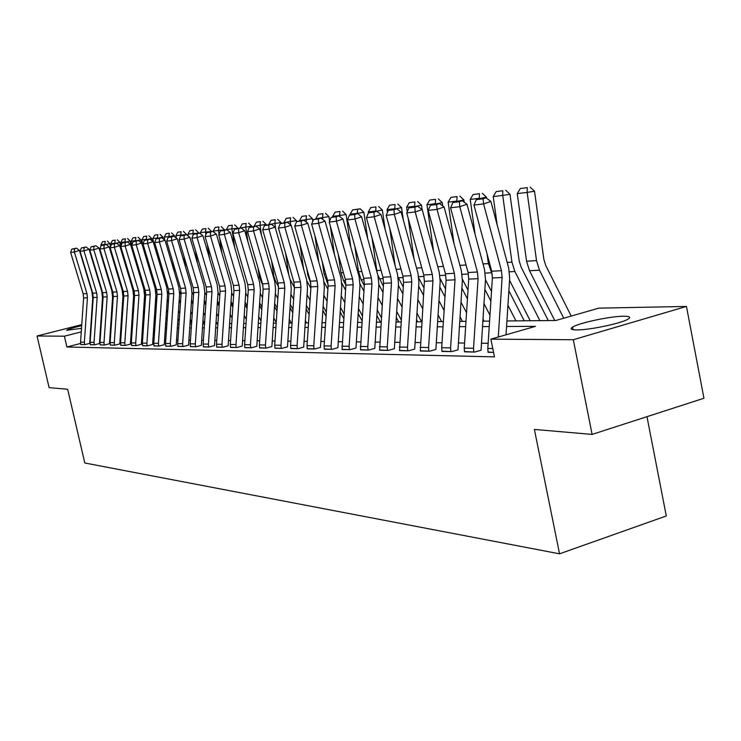 <?xml version="1.0" encoding="UTF-8"?>
<svg xmlns="http://www.w3.org/2000/svg" width="741" height="741" viewBox="0 0 741 741"><rect width="100%" height="100%" fill="white"/><g stroke="black" fill="none" stroke-linecap="round" stroke-linejoin="round"><path stroke-width="1.11" d="M576.693 329.912C571.144 329.856 569.773 328.921 572.571 327.124C578.767 322.965 610.464 316.203 623.626 316.231C629.693 316.212 631.175 317.185 628.053 319.139C621.542 323.345 589.132 330.134 576.693 329.912M81.51 328.337L66.579 330.301C67.866 329.3 72.905 327.754 81.695 325.67M90.948 323.752L91.43 323.669M646.976 416.674L666.298 515.968L559.538 553.823L84.789 462.986L67.653 389.238L49.11 387.645L37.05 335.997L81.769 324.641M111.159 317.648L111.845 317.639M121.505 317.444L122.302 317.435M506.918 320.955L555.852 320.492L598.811 308.145L686.444 306.441L573.312 339.73L490.866 339.156L535.437 326.355L506.566 326.485M573.312 339.73L592.105 434.411L703.95 398.25L686.444 306.441M91.263 325.975L90.782 326.105M80.574 343.454L66.894 346.992L494.479 356.856L490.866 339.156M488.143 343.296L481.363 343.222M464.57 343.046L458.29 342.972M442.007 342.796L436.18 342.74M420.369 342.564L414.979 342.509M399.612 342.342L394.62 342.286M379.688 342.129L375.057 342.083M360.534 341.925L356.254 341.879M342.12 341.721L338.155 341.684M324.391 341.536L320.733 341.49M307.311 341.351L303.94 341.314M290.861 341.175L287.749 341.138M274.985 340.999L272.132 340.971M259.665 340.832L257.044 340.804M244.882 340.675L242.474 340.647M230.59 340.517L228.385 340.499M216.77 340.369L214.76 340.351M203.404 340.23L201.58 340.212M190.465 340.091L188.816 340.073M177.933 339.952L176.451 339.934M165.799 339.823L164.465 339.813M154.026 339.693L152.841 339.684M142.615 339.573L141.568 339.563M131.546 339.452L130.62 339.443M120.802 339.341L119.996 339.332M110.363 339.23L109.677 339.221M100.22 339.119L99.646 339.109M90.235 340.953L89.754 341.073M80.723 344.454L84.937 344.63L89.726 343.389M90.309 344.63L94.635 344.815L99.47 343.555M100.165 344.815L104.611 345.01L109.501 343.731M110.298 345.01L114.883 345.204L119.82 343.907M120.737 345.204L125.451 345.399L130.444 344.093M131.481 345.399L136.344 345.612L141.383 344.287M142.55 345.612L147.561 345.825L152.655 344.482M153.961 345.825L159.12 346.047L164.28 344.676M165.725 346.038L171.051 346.269L176.265 344.889M177.868 346.269L183.36 346.501L188.622 345.102M190.391 346.501L196.059 346.751L201.385 345.325M203.33 346.742L209.184 347.001L214.575 345.556M216.696 346.992L222.745 347.251L228.191 345.788M230.507 347.251L236.768 347.52L242.279 346.038M244.799 347.52L251.273 347.798L256.849 346.288M259.582 347.788L266.297 348.085L271.928 346.547M274.902 348.075L281.849 348.381L287.545 346.825M290.768 348.372L297.975 348.687L303.736 347.103M307.219 348.678L314.693 349.002L320.52 347.399M324.289 348.992L332.051 349.335L337.942 347.696M342.018 349.326L350.076 349.678L356.041 348.011M360.432 349.669L368.805 350.039L374.844 348.344M379.577 350.021L388.293 350.41L394.397 348.687M399.51 350.391L408.578 350.789L414.756 349.039M420.258 350.771L429.715 351.197L435.958 349.409M441.886 351.169L451.751 351.614L458.058 349.798M464.45 351.586L474.749 352.049L481.131 350.206M488.013 352.021L493.571 352.41L488.069 352.308L487.81 348.446L492.376 277.977L491.709 271.225L473.944 205.035L483.586 203.905L483.113 198.81L486.031 197.828L476.361 199.644L483.113 198.81M91.05 322.289L91.532 322.159M100.98 319.76L101.563 319.612M592.105 434.411L534.391 429.437L559.538 553.823M66.894 346.992L64.393 336.192L37.05 335.997M91.032 329.375L90.55 329.495M81.269 331.875L64.393 336.192M489.227 326.568L482.447 326.596M465.635 326.67L459.355 326.698M443.053 326.772L437.227 326.8M421.397 326.874L415.997 326.901M400.631 326.966L395.629 326.994M380.679 327.059L376.048 327.077M361.515 327.151L357.227 327.17M343.074 327.235L339.119 327.253M325.336 327.309L321.677 327.327M308.247 327.392L304.875 327.411M291.778 327.466L288.666 327.485M275.893 327.541L273.031 327.55M260.563 327.605L257.933 327.624M245.753 327.679L243.344 327.689M231.451 327.744L229.247 327.754M217.622 327.809L215.612 327.818M204.238 327.865L202.413 327.874M191.289 327.93L189.64 327.93M178.748 327.985L177.266 327.985M166.605 328.041L165.271 328.041M154.823 328.087L153.637 328.096M143.402 328.143L142.346 328.152M132.324 328.198L131.398 328.198M121.561 328.244L120.764 328.244M111.113 328.291L110.428 328.291M100.961 328.337L100.387 328.337M110.678 324.743L111.363 324.734M121.005 324.641L121.811 324.632M131.648 324.539L132.574 324.53M142.605 324.438L143.661 324.428M153.896 324.326L155.082 324.317M165.53 324.215L166.864 324.206M177.525 324.104L179.016 324.086M189.909 323.984L191.558 323.965M202.691 323.863L204.516 323.845M215.89 323.734L217.9 323.715M229.534 323.604L231.729 323.585M243.632 323.474L246.04 323.447M258.22 323.335L260.851 323.308M273.327 323.187L276.18 323.159M288.962 323.039L292.074 323.011M305.172 322.881L308.552 322.854M321.983 322.724L325.642 322.687M339.434 322.557L343.389 322.52M357.542 322.381L361.83 322.344M376.372 322.205L381.004 322.159M395.953 322.02L400.955 321.965M416.331 321.816L421.731 321.77M437.56 321.622L443.396 321.566M459.698 321.409L465.987 321.344M482.799 321.186L489.579 321.122M122.033 321.446L121.209 321.659M111.4 324.169L110.696 324.345M80.556 342.138L84.363 342.194L84.548 344.621L80.75 344.546L80.556 342.138L83.613 297.984L83.14 293.751L70.617 252.449L74.369 252.014L74.48 248.791L76.508 248.152L71.849 249.115L74.48 248.791M84.363 342.194L87.429 297.799L86.947 293.547L74.369 252.014L79.444 250.402L91.986 291.889L92.708 298.262L89.698 343.287M79.444 250.402L76.508 248.152M71.849 249.115L70.617 252.449M133.121 316.574L132.296 315.138M123.515 299.79L122.802 298.53M111.863 255.738L111.104 250.912M110.483 246.975L109.955 243.641L104.814 244.669M122.154 308.015L122.867 309.266M112.502 298.234L113.114 299.308M121.719 314.323L122.432 315.573M105.296 241.409L102.564 241.751L105.296 241.409L104.777 244.447L100.887 244.928L101.035 245.864M103.388 260.776L104.018 264.769M100.887 244.928L102.564 241.751M107.362 241.084L109.955 243.641M90.143 342.286L94.051 342.342L94.237 344.806L90.328 344.732L90.143 342.286L93.236 297.512L92.745 293.223L80.084 251.338L83.946 250.884L84.048 247.624L86.104 246.975L81.343 247.957L84.048 247.624M94.051 342.342L97.154 297.326L96.673 293.01L83.946 250.884L89.087 249.254L101.767 291.324L102.499 297.789L99.451 343.454M89.087 249.254L86.104 246.975M81.343 247.957L80.084 251.338M99.989 342.435L104.009 342.499L104.203 345L100.183 344.917L99.989 342.435L103.129 297.03L102.638 292.676L89.828 250.199L93.801 249.726L93.894 246.42L95.969 245.762L91.106 246.762L93.894 246.42M104.009 342.499L107.158 296.835L106.667 292.454L93.801 249.726L98.998 248.078L111.826 290.75L112.567 297.308L109.473 343.62M98.998 248.078L95.969 245.762M91.106 246.762L89.828 250.199M110.131 342.592L114.271 342.657L114.466 345.195L110.326 345.111L110.131 342.592L113.299 296.53L112.808 292.121L99.85 249.013L103.944 248.531L104.027 245.178L106.12 244.511L101.156 245.53L104.027 245.178M114.271 342.657L117.458 296.326L116.958 291.889L103.944 248.531L109.196 246.855L122.182 290.157L122.923 296.817L119.792 343.796M109.196 246.855L106.12 244.511M101.156 245.53L99.85 249.013M144.115 317.694L143.18 316.046M134.232 300.346L133.408 298.901M121.274 250.875L119.949 242.409L114.744 243.446M121.218 284.683L123.469 292.269M132.75 308.515L133.575 309.96M122.811 298.41L123.525 299.66M132.306 315.008L133.13 316.453M115.226 240.14L112.41 240.501L115.226 240.14L114.716 243.224L110.705 243.715L111.002 245.595M112.651 256.09L113.41 260.906M110.705 243.715L112.41 240.501M117.319 239.815L119.949 242.409M155.453 318.889L154.397 317.018M145.264 300.957L144.328 299.308M130.935 245.725L130.221 241.14L124.96 242.196M130.981 280.635L131.889 286.378M132.954 289.981L134.482 292.945M143.661 309.062L144.597 310.711M133.426 298.614L134.251 300.059M143.198 315.759L144.134 317.407M125.433 238.843L122.543 239.204L125.433 238.843L124.923 241.964L120.802 242.474L121.255 245.336M122.163 251.134L123.052 256.84M120.802 242.474L122.543 239.204M127.545 238.509L130.221 241.14M167.142 320.168L165.947 318.065M156.638 301.633L155.573 299.753M141.235 242.659L140.79 239.834L135.473 240.908M141.003 276.356L142.031 282.969M144.291 290.954L145.69 293.436M154.897 309.645L155.962 311.516M144.356 298.845L145.301 300.494M154.424 316.555L155.49 318.426M135.936 237.5L132.963 237.88L135.936 237.5L135.436 240.668L131.194 241.195L131.805 245.104M131.926 245.901L132.963 252.542M131.194 241.195L132.963 237.88M138.076 237.166L140.79 239.834M120.561 342.759L124.821 342.824L125.025 345.399L120.764 345.315L120.561 342.759L123.775 296.02L123.275 291.537L110.168 247.8L114.383 247.309L114.457 243.9L116.578 243.224L111.502 244.261L114.457 243.9M124.821 342.824L128.054 295.807L127.554 291.306L114.383 247.309L119.699 245.604L132.834 289.555L133.584 296.307L130.416 343.981M119.699 245.604L116.578 243.224M111.502 244.261L110.168 247.8M179.192 321.538L177.868 319.186M168.355 302.356L167.17 300.253M152.025 240.76L151.673 238.491L146.301 239.639M151.303 271.808L152.489 279.422M155.767 291.352L157.157 293.816M166.484 310.284L167.67 312.387M155.619 299.105L156.675 300.976M165.993 317.417L167.179 319.519M146.746 236.12L143.689 236.509L146.746 236.12L146.246 239.334L141.883 239.871L143.152 247.994M141.883 239.871L143.689 236.509M148.913 235.786L151.673 238.491M131.305 342.926L135.696 342.99L135.899 345.602L131.509 345.519L131.305 342.926L134.566 295.492L134.056 290.944L120.792 246.558L125.136 246.04L125.192 242.585L127.35 241.899L122.154 242.965L125.192 242.585M135.696 342.99L138.975 295.279L138.465 290.704L125.136 246.04L130.518 244.317L143.81 288.925L144.569 295.779L141.364 344.167M130.518 244.317L127.35 241.899M122.154 242.965L120.792 246.558M142.374 343.092L146.903 343.166L147.107 345.815L142.578 345.732L142.374 343.092L145.681 294.946L145.162 290.333L131.741 245.271L136.214 244.743L136.261 241.233L138.447 240.538L133.13 241.622L136.261 241.233M146.903 343.166L150.219 294.723L149.701 290.083L136.214 244.743L141.661 242.992L155.119 288.277L155.879 295.233L152.627 344.361M141.661 242.992L138.447 240.538M133.13 241.622L131.741 245.271M153.785 343.268L158.444 343.342L158.657 346.038L153.989 345.945L153.785 343.268L157.129 294.39L156.61 289.703L143.022 243.937L147.635 243.4L147.672 239.843L149.886 239.13L144.449 240.232L147.672 239.843M158.444 343.342L161.807 294.158L161.288 289.444L147.635 243.4L153.155 241.622L166.771 287.61L167.549 294.677L164.252 344.556M153.155 241.622L149.886 239.13M144.449 240.232L143.022 243.937M165.549 343.454L170.356 343.528L170.569 346.26L165.752 346.167L165.549 343.454L168.939 293.806L168.411 289.055L154.665 242.576L159.417 242.011L159.445 238.398L161.677 237.685L156.11 238.806L159.445 238.398M170.356 343.528L173.764 293.575L173.237 288.786L159.417 242.011L165.011 240.214L178.785 286.924L179.572 294.103L176.228 344.76M165.011 240.214L161.677 237.685M156.11 238.806L154.665 242.576M177.683 343.639L182.647 343.722L182.86 346.492L177.896 346.399L177.683 343.639L181.119 293.214L180.591 288.379L166.669 241.158L171.579 240.584L171.588 236.916L173.857 236.184L168.151 237.333L171.588 236.916M182.647 343.722L186.102 292.973L185.574 288.101L171.579 240.584L177.238 238.759L191.187 286.221L191.984 293.501L188.594 344.963M177.238 238.759L173.857 236.184M168.151 237.333L166.669 241.158M191.623 323.011L190.15 320.399M180.443 303.152L179.118 300.8M163.131 238.787L162.872 237.111L157.453 238.38M161.89 266.992L163.233 275.661M167.522 291.667L168.92 294.131M178.424 310.979L179.748 313.332M167.225 299.401L168.411 301.513M177.923 318.343L179.248 320.696M157.879 234.702L154.73 235.11L157.879 234.702L157.388 237.963L152.896 238.519L153.619 243.187M152.896 238.519L154.73 235.11M160.075 234.369L162.872 237.111M204.044 323.845L202.839 321.696M192.919 304.023L191.447 301.402M174.58 236.74L174.413 235.684L168.865 236.546L168.948 237.083M172.773 261.869L174.292 271.669M179.609 291.926L181.036 294.473M190.743 311.739L192.215 314.351M179.192 299.744L180.517 302.096M190.224 319.343L191.697 321.955M169.346 233.239L166.104 233.656L169.346 233.239L168.865 236.546L164.233 237.12L164.669 239.954M164.233 237.12L166.104 233.656M171.569 232.896L174.413 235.684M216.289 323.734L215.937 323.095M205.794 304.977L204.173 302.069M186.38 234.647L180.693 235.092L180.795 235.749M183.972 256.423L185.667 267.436M192.03 292.167L193.54 294.862M203.46 312.554L205.081 315.453M191.53 300.124L193.003 302.745M202.923 320.418L204.553 323.317M181.165 231.738L177.821 232.165L181.165 231.738L180.693 235.092L175.913 235.684L176.275 238.028M175.913 235.684L177.821 232.165M183.416 231.387L186.315 234.221M219.095 306.005L217.308 302.8M198.644 233.137L192.882 233.591L193.105 235.027M195.504 250.634L197.384 262.944M204.822 292.38L206.452 295.298M216.585 313.443L218.373 316.648M204.275 300.54L205.896 303.449M216.039 321.575L217.233 323.724M193.355 230.182L189.909 230.627L193.355 230.182L192.882 233.591L187.964 234.193L188.242 236.027M187.964 234.193L189.909 230.627M195.633 229.83L198.579 232.702M232.841 307.126L230.886 303.597M211.296 231.59L205.47 232.044L205.868 234.665M207.369 244.465L209.453 258.155M218.002 292.575L219.79 295.789M230.155 314.416L232.109 317.935M217.428 301.022L219.216 304.227M229.58 322.826L230.016 323.604M205.933 228.58L202.367 229.034L205.933 228.58L205.47 232.044L200.385 232.665L200.579 233.943M200.385 232.665L202.367 229.034M208.23 228.228L211.231 231.146M190.205 343.833L195.328 343.917L195.55 346.732L190.418 346.64L190.205 343.833L193.697 292.602L193.16 287.684L179.063 239.704L184.129 239.111L184.129 235.379L186.426 234.647L180.582 235.814L184.129 235.379M195.328 343.917L198.838 292.343L198.301 287.406L184.129 239.111L189.863 237.259L203.988 285.489L204.794 292.89L201.357 345.186M189.863 237.259L186.426 234.647M180.582 235.814L179.063 239.704M247.059 308.358L244.91 304.477M224.356 229.979L218.456 230.442L219.049 234.323M219.586 237.898L221.892 253.061M231.609 292.806L233.572 296.344M244.169 315.462L246.318 319.334M231.025 301.55L232.98 305.079M218.91 226.931L215.233 227.394L218.91 226.931L218.456 230.442L213.213 231.09L213.315 231.776M213.213 231.09L215.233 227.394M221.235 226.57L224.291 229.534M203.145 344.037L208.434 344.12L208.647 346.983L203.358 346.89L203.145 344.037L206.674 291.963L206.137 286.971L191.863 238.194L197.097 237.583L197.078 233.795L199.403 233.044L193.41 234.249L197.078 233.795M208.434 344.12L211.991 291.704L211.444 286.674L197.097 237.583L202.904 235.703L217.206 284.729L218.021 292.26L214.538 345.408M202.904 235.703L199.403 233.044M193.41 234.249L191.863 238.194M261.768 309.692L259.424 305.449M247.475 283.766L244.845 274.689M237.842 228.321L231.868 228.784L234.721 247.633M245.679 293.084L247.827 296.956M258.674 316.602L261.017 320.844M245.067 302.133L247.216 306.014M232.313 225.218L228.515 225.709L232.313 225.218L231.868 228.784L226.487 229.719M226.45 229.451L228.515 225.709M234.665 224.856L237.768 227.867M216.502 344.241L221.976 344.324L222.198 347.242L216.724 347.14L216.502 344.241L220.096 291.306L219.54 286.23L205.081 236.648L210.5 236.009L210.472 232.165L212.824 231.396L206.674 232.628L210.472 232.165M221.976 344.324L225.579 291.037L225.032 285.924L210.5 236.009L216.381 234.1L230.868 283.951L231.692 291.602L228.163 345.639M216.381 234.1L212.824 231.396M206.674 232.628L205.081 236.648M276.986 311.146L274.439 306.505M262.972 285.6L259.387 277.227L257.998 267.964M251.773 226.616L251.708 226.144L245.725 227.079L247.948 241.844M260.239 293.399L262.573 297.65M273.679 317.843L276.226 322.474M259.6 302.791L261.944 307.033M246.151 223.458L242.233 223.958L246.151 223.458L245.725 227.079L240.167 228.043M240.121 227.774L242.233 223.958M248.55 223.087L251.708 226.144M230.321 344.454L235.981 344.546L236.194 347.51L230.544 347.399L230.321 344.454L233.961 290.629L233.406 285.47L218.762 235.036L224.356 234.378L224.31 230.47L226.69 229.691L220.383 230.951L224.31 230.47M235.981 344.546L239.639 290.352L239.074 285.155L224.356 234.378L230.321 232.442L244.993 283.145L245.827 290.926L242.242 345.88M230.321 232.442L226.69 229.691M220.383 230.951L218.762 235.036M292.76 312.73L289.99 307.663M278.533 286.702L275.513 281.182L273.883 276.31L271.558 260.749M266.204 224.986L266.112 224.366L260.045 225.32L261.601 235.666M275.3 293.769L277.847 298.419M289.222 319.195L291.315 323.011M274.642 303.523L277.19 308.163M260.471 221.633L256.414 222.152L260.471 221.633L260.045 225.32L254.302 226.301M254.256 226.033L256.414 222.152M262.888 221.253L266.112 224.366M244.604 344.676L250.458 344.769L250.69 347.788L244.826 347.677L244.604 344.676L248.3 289.926L247.735 284.674L232.906 233.378L238.695 232.693L238.63 228.719L241.047 227.932L234.573 229.21L238.63 228.719M250.458 344.769L254.172 289.638L253.607 284.349L238.695 232.693L244.743 230.72L259.609 282.312L260.452 290.222L256.812 346.121M244.743 230.72L241.047 227.932M234.573 229.21L232.906 233.378M309.108 314.453L306.107 308.932M294.446 287.517L290.055 279.376M288.842 275.115L285.544 253.005M281.126 223.337L281.006 222.532L274.865 223.486L275.698 229.062M290.898 294.205L293.658 299.281M305.32 320.658L306.533 322.872M290.213 304.319L292.982 309.386M275.272 219.744L271.076 220.281L275.272 219.744L274.865 223.486L268.918 224.504M268.872 224.227L271.076 220.281M277.727 219.364L281.006 222.532M259.396 344.908L265.454 345L265.686 348.075L259.619 347.955L259.396 344.908L263.138 289.203L262.573 283.859L247.54 231.655L253.542 230.951L253.459 226.903L255.904 226.107L249.254 227.413L253.459 226.903M265.454 345L269.224 288.907L268.65 283.525L253.542 230.951L259.674 228.941L274.726 281.441L275.587 289.499L271.891 346.38M259.674 228.941L255.904 226.107M249.254 227.413L247.54 231.655M326.068 316.342L322.807 310.331M310.859 288.268L307.015 281.182M303.578 268.89L299.994 244.687M296.567 221.624L296.419 220.623L290.203 221.596L290.676 224.829M307.052 294.696L310.062 300.225M322.02 322.252L322.27 322.715M306.357 305.218L309.358 310.738M291.861 275.143L293.862 282.173M290.592 217.798L286.248 218.345L290.592 217.798L290.203 221.596L284.044 222.643M283.998 222.365L286.248 218.345M293.084 217.409L296.419 220.623M274.707 345.149L280.987 345.241L281.219 348.372L274.939 348.251L274.707 345.149L278.514 288.444L277.94 283.006L262.703 229.867L268.927 229.136L268.816 225.023L271.299 224.208L264.463 225.56L268.816 225.023M280.987 345.241L284.813 288.138L284.238 282.664L268.927 229.136L275.133 227.107L290.398 280.552L291.259 288.749L287.508 346.649M275.133 227.107L271.299 224.208M264.463 225.56L262.703 229.867M290.574 345.389L297.085 345.491L297.317 348.678L290.805 348.548L290.574 345.389L294.436 287.665L293.853 282.136L278.421 228.024L284.868 227.265L284.739 223.078L287.258 222.254L280.218 223.625L284.739 223.078M297.085 345.491L300.976 287.351L300.383 281.775L284.868 227.265L291.167 225.199L306.626 279.626L307.506 287.971L303.699 346.918M291.167 225.199L287.258 222.254M280.218 223.625L278.421 228.024M307.024 345.649L313.776 345.751L314.017 348.992L307.265 348.863L307.024 345.649L310.951 286.86L310.359 281.219L294.714 226.107L301.402 225.32L301.254 221.059L303.801 220.216L296.567 221.633L301.254 221.059M313.776 345.751L317.732 286.526L317.129 280.848L301.402 225.32L307.793 223.217L323.465 278.662L324.354 287.165L320.483 347.205M307.793 223.217L303.801 220.216M296.567 221.633L294.714 226.107M324.095 345.908L331.107 346.019L331.347 349.326L324.336 349.187L324.095 345.908L328.087 286.026L327.485 280.274L311.628 224.115L318.574 223.3L318.389 218.956L320.983 218.104L313.526 219.558L318.389 218.956M331.107 346.019L335.117 285.674L334.515 279.894L318.574 223.3L325.049 221.161L340.934 277.662L341.833 286.322L337.905 347.501M325.049 221.161L320.983 218.104M313.526 219.558L311.628 224.115M341.823 346.186L349.104 346.297L349.344 349.669L342.055 349.53L345.871 285.155L345.26 279.301L329.189 222.05L336.405 221.207L336.192 216.78L338.822 215.918L331.144 217.4L336.192 216.78M349.104 346.297L353.179 284.794L352.568 278.894L336.405 221.207L342.972 219.03L359.079 276.625L359.987 285.461L355.995 347.807M342.972 219.03L338.822 215.918M331.144 217.4L329.189 222.05M360.237 346.473L367.805 346.584L368.045 350.021L360.478 349.882L364.35 284.248L363.738 278.283L347.436 219.91L354.939 219.03L354.698 214.519L357.366 213.64L349.446 215.159L354.698 214.519M367.805 346.584L371.945 283.877L371.334 277.856L354.939 219.03L361.608 216.807L377.938 275.55L378.855 284.553L374.798 348.131M361.608 216.807L357.31 213.334L350.141 214.214L350.243 214.899M349.446 215.159L347.436 219.91M379.383 346.769L387.256 346.89L387.497 350.391L379.624 350.243L383.569 283.303L382.949 277.217L366.415 217.678L374.214 216.761L373.946 212.167L376.65 211.268L368.481 212.834L373.946 212.167M387.256 346.89L391.47 282.923L390.84 276.782L374.214 216.761L380.985 214.501L397.546 274.429L398.482 283.618L394.351 348.455M380.985 214.501L376.65 211.268M368.481 212.834L366.415 217.678M399.306 347.075L407.504 347.205L407.754 350.78L399.556 350.623L403.567 282.33L402.928 276.115L386.163 215.353L394.295 214.399L393.99 209.712L396.731 208.795L388.293 210.407L393.99 209.712M407.504 347.205L411.792 281.923L411.153 275.661L394.295 214.399L401.159 212.102L417.961 273.262L418.906 282.636L414.701 348.807M401.159 212.102L396.731 208.795M388.293 210.407L386.163 215.353M420.054 347.399L428.594 347.529L428.854 351.178L420.304 351.021L424.389 281.311L423.75 274.967L406.735 212.936L415.21 211.945L414.867 207.165L417.655 206.23L408.93 207.888L414.867 207.165M428.594 347.529L432.957 280.885L432.318 274.494L415.21 211.945L422.185 209.601L439.218 272.049L440.182 281.617L435.903 349.168M422.185 209.601L417.655 206.23M408.93 207.888L406.735 212.936M441.682 347.733L450.593 347.872L450.852 351.595L441.942 351.429L441.682 347.733L446.091 280.246L445.443 273.772L428.187 210.416L437.023 209.379L436.644 204.497L439.469 203.543L430.456 205.257L436.644 204.497M450.593 347.872L455.03 279.811L454.381 273.281L437.023 209.379L444.1 206.989L461.384 270.78L462.356 280.552L458.012 349.539M444.1 206.989L439.469 203.543M430.456 205.257L428.187 210.416M464.246 348.085L473.545 348.233L473.805 352.031L464.505 351.855L464.246 348.085L468.729 279.135L468.071 272.521L450.565 207.786L459.8 206.702L459.374 201.719L462.245 200.746L452.908 202.506L459.374 201.719M473.545 348.233L478.065 278.681L477.408 272.012L459.8 206.702L466.987 204.266L484.521 269.455L485.503 279.44L481.076 349.928M466.987 204.266L462.245 200.746M452.908 202.506L450.565 207.786M498.276 337.025L502.12 277.505L501.453 270.687L483.586 203.905L490.885 201.413L508.678 268.075L509.678 278.283L506.029 334.802M490.885 201.413L486.031 197.828M476.361 199.644L473.944 205.035M343.667 318.389L340.138 311.859M327.874 289.12L324.206 282.321M318.815 262.194L314.906 235.731M312.785 221.346L312.387 218.651L306.079 219.642L306.459 222.217M323.817 295.27L327.068 301.291M306.82 268.742L307.719 274.855L310.85 283.599M323.085 306.2L326.336 312.211M306.459 215.77L301.957 216.344L306.459 215.77L306.079 219.642L299.707 220.725M299.66 220.438L301.957 216.344M308.978 215.381L312.387 218.651M361.941 320.64L358.135 313.536M345.547 290.083L341.851 283.201M334.562 254.978L330.319 226.079M329.588 221.105L328.93 216.613L322.539 217.613L322.807 219.484M341.203 295.909L344.722 302.467M322.279 261.851L324.049 273.837L328.115 284.414M340.443 307.293L343.963 313.832M322.9 213.677L318.232 214.269L322.9 213.677L322.539 217.613L315.935 218.762M315.879 218.438L318.232 214.269M325.456 213.278L328.93 216.613M380.448 322.159L376.826 315.379M363.896 291.157L360.052 283.96M350.854 247.207L346.084 214.492L339.6 215.511L339.758 216.622M359.246 296.65L363.062 303.764M338.276 254.422L340.971 272.781L343.574 280.719L345.88 285.026M358.468 308.497L362.275 315.601M339.943 211.509L335.108 212.121L339.943 211.509L339.6 215.511L332.7 216.363L332.774 216.863M332.7 216.363L335.108 212.121M342.537 211.102L346.084 214.492M398.695 321.992L396.259 317.398M382.967 292.371L378.855 284.627M367.721 238.806L363.877 212.296L357.31 213.334L357.625 209.249L360.256 208.842L352.614 209.888L357.625 209.249M378.003 297.474L382.124 305.209M354.837 246.41L358.524 271.688L361.154 279.774L364.266 285.6M377.188 309.831L381.309 317.546M350.141 214.214L352.614 209.888M360.256 208.842L363.877 212.296M417.637 321.807L416.479 319.612M402.817 293.742L398.371 285.322M385.19 229.729L382.356 210.018L375.733 211.38M397.509 298.419L401.955 306.811M377.762 274.92L383.375 286.267M396.657 311.303L401.103 319.686M371.982 237.741L377.123 272.632M375.993 206.915L370.778 207.573L375.993 206.915L375.687 211.065L368.249 211.982L368.407 213.019M368.249 211.982L370.778 207.573M378.651 206.498L382.356 210.018M423.472 295.27L418.674 286.137M403.308 219.901L401.548 207.647L394.842 209.036M417.804 299.475L422.602 308.589M398.204 277.458L403.252 287.036M416.914 312.934L421.573 321.77M395.073 204.479L389.655 205.174L395.073 204.479L394.796 208.712L387.061 209.666L387.45 212.371M389.757 228.358L395.129 265.667M387.061 209.666L389.655 205.174M397.769 204.062L401.548 207.647M444.998 296.984L439.821 287.073M422.129 209.555L421.509 205.183L414.701 206.591M438.931 300.67L444.109 310.562M418.85 278.199L423.954 287.934M438.014 314.74L441.599 321.575M414.904 201.95L409.273 202.673L414.904 201.95L414.654 206.267L406.614 207.258L407.254 211.741M408.18 218.187L413.987 258.813M406.614 207.258L409.273 202.673M417.646 201.524L421.509 205.183M467.441 298.901L461.865 288.147M442.757 205.989L442.275 202.617L435.375 204.053M460.958 302.022L466.543 312.758M440.228 278.801L445.517 288.953M460.004 316.74L462.421 321.381M435.551 199.32L429.687 200.07L435.551 199.32L435.328 203.719L426.955 204.748L433.587 251.384M426.955 204.748L429.687 200.07M438.329 198.884L442.275 202.617M490.875 301.059L484.855 289.379M464.227 202.219L463.912 199.95L456.901 201.404M465.635 263.509L468.201 273.003M483.938 303.532L489.958 315.194M462.412 279.32L468.016 290.139M482.937 318.954L484.095 321.177M457.049 196.587L450.945 197.365L457.049 196.587L456.854 201.07L448.138 202.145L453.946 243.307M448.138 202.145L450.945 197.365M459.874 196.143L463.912 199.95M524.22 320.788L508.872 290.787M486.605 198.245L486.457 197.171L479.344 198.644M487.05 253.885L488.412 263.592L492.339 274.837M507.937 305.236L515.949 320.872M485.485 279.783L491.496 291.482M479.455 193.725L473.091 194.54L479.455 193.725L479.297 198.301L470.211 199.422L475.12 234.517M470.211 199.422L473.091 194.54M482.317 193.281L486.457 197.171M548.266 320.557L521.108 267.093L519.172 260.841L509.975 194.262L502.713 195.42L511.948 262.129L514.865 271.512L539.883 320.64M509.549 280.32L530.185 320.733M502.833 190.752L496.192 191.595L502.833 190.752L502.713 195.42L493.228 196.587L497.155 224.921M493.228 196.587L496.192 191.595M505.742 190.289L509.975 194.262M571.218 316.074L545.821 265.676L543.848 259.285L534.53 191.234L527.157 192.401L536.521 260.6L539.485 270.196L563.753 318.222M527.24 187.64L520.302 188.529L527.24 187.64L527.157 192.401L517.255 193.623L526.564 261.221L529.509 270.724L554.74 320.501M517.255 193.623L520.302 188.529M530.195 187.177L534.53 191.234M83.613 297.984L87.429 297.799M83.14 293.751L86.947 293.547M111.298 287.091L110.742 287.128M113.058 293.112L112.373 293.149M93.236 297.512L97.154 297.326M92.745 293.223L96.673 293.01M103.129 297.03L107.158 296.835M102.638 292.676L106.667 292.454M113.299 296.53L117.458 296.326M112.808 292.121L116.958 291.889M123.534 292.547L122.737 292.593M133.936 291.991L133.399 292.019M123.775 296.02L128.054 295.807M123.275 291.537L127.554 291.306M134.566 295.492L138.975 295.279M134.056 290.944L138.465 290.704M145.681 294.946L150.219 294.723M145.162 290.333L149.701 290.083M157.129 294.39L161.807 294.158M156.61 289.703L161.288 289.444M168.939 293.806L173.764 293.575M168.411 289.055L173.237 288.786M181.119 293.214L186.102 292.973M180.591 288.379L185.574 288.101M193.697 292.602L198.838 292.343M193.16 287.684L198.301 287.406M206.674 291.963L211.991 291.704M206.137 286.971L211.444 286.674M220.096 291.306L225.579 291.037M219.54 286.23L225.032 285.924M233.961 290.629L239.639 290.352M233.406 285.47L239.074 285.155M248.3 289.926L254.172 289.638M247.735 284.674L253.607 284.349M263.138 289.203L269.224 288.907M262.573 283.859L268.65 283.525M278.514 288.444L284.813 288.138M277.94 283.006L284.238 282.664M294.436 287.665L300.976 287.351M293.853 282.136L300.383 281.775M310.951 286.86L317.732 286.526M310.359 281.219L317.129 280.848M328.087 286.026L335.117 285.674M327.485 280.274L334.515 279.894M345.871 285.155L353.179 284.794M345.26 279.301L352.568 278.894M364.35 284.248L371.945 283.877M363.738 278.283L371.334 277.856M383.569 283.303L391.47 282.923M382.949 277.217L390.84 276.782M403.567 282.33L411.792 281.923M402.928 276.115L411.153 275.661M424.389 281.311L432.957 280.885M423.75 274.967L432.318 274.494M446.091 280.246L455.03 279.811M445.443 273.772L454.381 273.281M468.729 279.135L478.065 278.681M468.071 272.521L477.408 272.012M492.376 277.977L502.12 277.505M491.709 271.225L501.453 270.687M487.81 348.446L492.774 348.529M308.534 274.8L307.719 274.855M325.642 273.735L324.049 273.837M327.791 281.571L326.614 281.636M343.389 272.632L340.971 272.781M345.575 280.617L343.574 280.719M361.84 271.484L358.524 271.688M364.053 279.616L361.154 279.774M381.022 270.289L376.734 270.558M383.264 278.588L379.411 278.792M400.983 269.048L396.139 269.344M403.261 277.514L398.371 277.773M421.768 267.751L416.535 268.075M424.084 276.393L418.674 276.689M443.433 266.399L437.774 266.751M445.776 275.226L439.941 275.541M465.848 265L459.92 265.371M468.414 274.013L462.125 274.346M488.412 263.592L483.03 263.935M491.283 272.781L485.262 273.105M511.948 262.129L507.168 262.425M514.865 271.512L509.438 271.808M536.521 260.6L526.564 261.221M539.485 270.196L529.509 270.724M572.571 327.124L573.08 329.689"/></g></svg>
